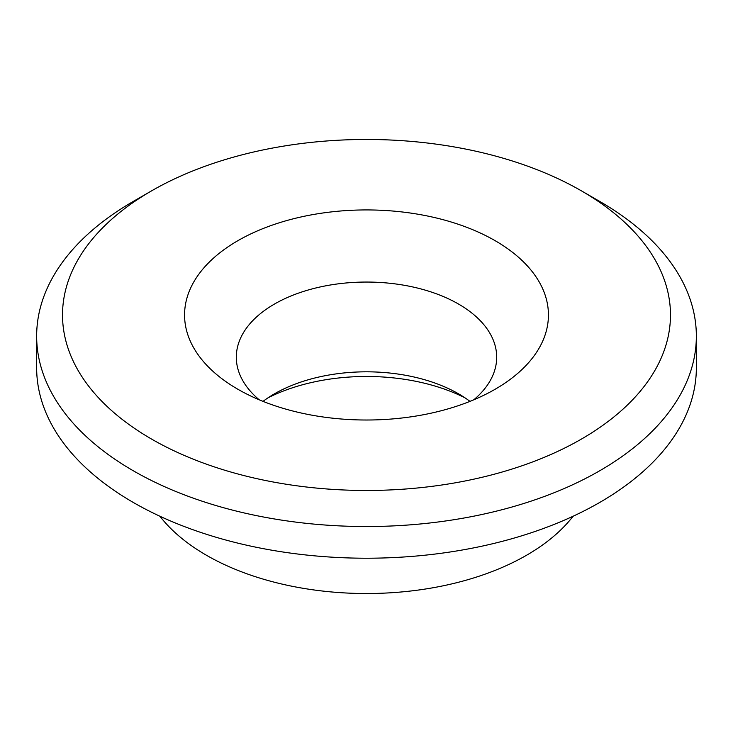 <?xml version="1.0" encoding="UTF-8"?>
<svg xmlns="http://www.w3.org/2000/svg" width="733" height="733" viewBox="0 0 733 733"><rect width="100%" height="100%" fill="white"/><g stroke="black" fill="none" stroke-linecap="round" stroke-linejoin="round"><path stroke-width="1.1" d="M599.741 201.438L581.452 190.873A303.975 175.499 180 0 1 581.452 190.873A303.975 175.499 180 0 1 581.443 439.067A303.975 175.499 180 0 1 151.557 439.067A303.975 175.499 180 0 1 151.548 190.873A303.975 175.499 180 0 1 581.443 190.873L599.741 201.438A329.85 190.433 180 0 1 696.35 336.099A329.85 190.433 180 0 1 366.5 526.532A329.85 190.433 180 0 1 36.65 336.099A329.85 190.433 180 0 1 133.259 201.438L151.548 190.873M495.151 389.25A181.931 105.039 180 0 1 237.849 389.241A181.931 105.039 180 0 1 237.849 240.699A181.931 105.039 180 0 1 495.151 240.699A181.931 105.039 180 0 1 495.151 389.241A181.931 105.039 180 0 1 495.151 389.25M696.35 336.099L696.35 367.783A329.85 190.433 180 0 1 366.5 558.216A329.85 190.433 180 0 1 36.65 367.783L36.65 336.099M573.114 516.224A226.369 130.694 180 0 1 366.5 593.528A226.369 130.694 180 0 1 159.886 516.224M464.942 397.808A149.596 86.366 0 0 0 268.058 397.808M263.028 401.372A130.19 75.169 180 0 1 274.435 393.841A130.19 75.169 180 0 1 458.565 393.841L458.565 393.841A130.19 75.169 180 0 1 469.972 401.372M473.784 399.806A130.19 75.169 0 0 0 496.69 357.218A130.19 75.169 0 0 0 366.5 282.049A130.19 75.169 0 0 0 236.31 357.218A130.19 75.169 0 0 0 259.216 399.806"/></g></svg>
